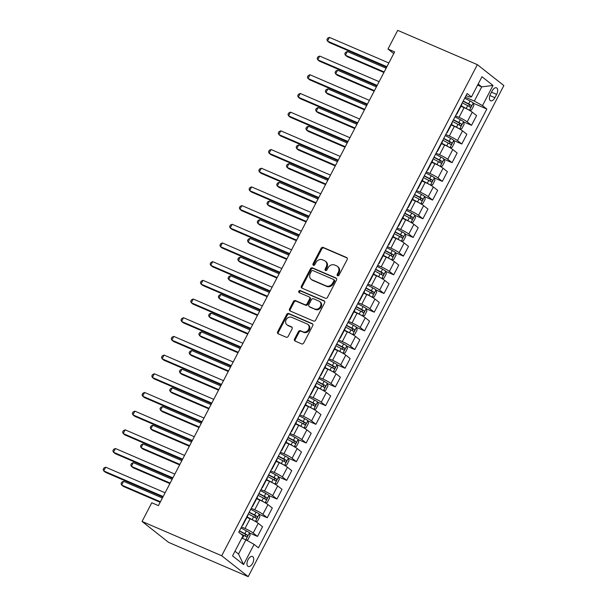 <?xml version="1.0" encoding="UTF-8"?>
<svg xmlns="http://www.w3.org/2000/svg" width="607" height="607" viewBox="0 0 607 607"><rect width="100%" height="100%" fill="white"/><g stroke="black" fill="none" stroke-linecap="round" stroke-linejoin="round"><path stroke-width="0.91" d="M337.598 275.783A1.168 0.986 -51.7 0 0 339.04 275.146L347.158 259.553A1.669 1.404 -51.7 0 0 346.62 257.527L323.167 247.428A1.669 1.404 -51.7 0 0 321.095 248.331L312.984 263.924A1.168 0.986 -51.7 0 0 314.805 264.713L315.86 262.694A5.334 4.499 -51.7 0 1 322.469 259.788L324.426 260.631A5.334 4.499 -51.7 0 1 325.284 261.147A5.334 4.499 -51.7 0 1 326.149 267.126L325.102 269.144A1.168 0.986 -51.7 0 0 326.923 269.925L327.977 267.915A5.334 4.499 -51.7 0 1 334.586 265.009L336.544 265.851A5.334 4.499 -51.7 0 1 337.401 266.359A5.334 4.499 -51.7 0 1 338.266 272.346L337.219 274.364A1.168 0.986 -51.7 0 0 337.598 275.783M252.641 563.281A5.433 2.845 113.3 0 0 252.497 556.482A5.433 2.845 113.3 0 0 248.058 559.662A5.433 2.845 113.3 0 0 248.202 566.46A5.433 2.845 113.3 0 0 252.641 563.281M294.547 339.025A1.669 1.404 -51.7 0 0 295.085 341.051L301.664 343.888A1.669 1.404 -51.7 0 0 303.735 342.978L312.749 325.663A1.669 1.404 -51.7 0 0 312.21 323.637L288.75 313.531A1.669 1.404 -51.7 0 0 286.686 314.441L277.672 331.756A1.669 1.404 -51.7 0 0 278.211 333.782L286.163 337.204A1.669 1.404 -51.7 0 0 288.226 336.301L292.081 328.888A1.669 1.404 -51.7 0 0 291.542 326.862L287.604 325.162A4.454 3.756 -51.7 0 1 286.883 324.737A4.454 3.756 -51.7 0 1 286.405 319.312A4.454 3.756 -51.7 0 1 291.686 317.317L307.134 323.963A4.454 3.756 -51.7 0 1 307.848 324.388A4.454 3.756 -51.7 0 1 308.326 329.813A4.454 3.756 -51.7 0 1 303.045 331.817L300.473 330.709A1.669 1.404 -51.7 0 0 298.401 331.612L294.547 339.025L295.26 339.586A1.669 1.404 -51.7 0 0 295.237 341.119M477.36 64.653L397.706 30.35L387.979 49.038L394.618 51.899L158.419 505.623L151.78 502.763L142.053 521.451L221.707 555.754L477.36 64.653L503.856 85.549L248.202 576.65L221.707 555.754M325.42 298.249A1.669 1.404 -51.7 0 0 327.492 297.347L336.506 280.024A1.669 1.404 -51.7 0 0 335.967 277.998L312.506 267.899A1.669 1.404 -51.7 0 0 310.443 268.802L301.429 286.117A1.669 1.404 -51.7 0 0 301.967 288.15L325.42 298.249M324.624 302.847L315.61 320.162A1.669 1.404 -51.7 0 1 313.546 321.065L290.085 310.966A1.669 1.404 -51.7 0 1 289.547 308.94L293.409 301.527A1.669 1.404 -51.7 0 1 295.472 300.617L304.987 304.714A1.669 1.404 -51.7 0 0 307.051 303.811L309.616 298.894A1.669 1.404 -51.7 0 0 309.077 296.869L299.168 292.604A1.168 0.986 -51.7 0 1 300.237 290.548L324.085 300.814A1.669 1.404 -51.7 0 1 324.624 302.847M492.186 90.898L490.471 94.184A5.258 2.754 113.3 0 0 490.608 100.77A5.258 2.754 113.3 0 0 494.91 97.689L496.625 94.396A5.258 2.754 113.3 0 0 496.48 87.818A5.258 2.754 113.3 0 0 492.186 90.898M466.047 95.603L469.029 96.892L471.472 96.915L467.14 93.501L238.733 532.278L243.066 535.693L232.557 555.875L243.582 564.571L238.521 554.047L245.918 539.843L241.821 538.083M471.472 96.915L481.981 76.732L493.005 85.435L482.504 105.618L474.325 101.066L465.243 97.158M473.301 103.205L486.829 109.032L482.504 105.618M486.829 109.032L258.423 547.802L254.09 544.388L243.582 564.571M142.053 521.451L168.549 542.347L248.202 576.65M387.979 49.038L393.738 53.583M477.626 85.101L481.723 86.869L478.164 84.062M474.325 101.066L481.723 86.869L493.005 85.435M249.56 533.007L257.512 536.436L253.18 533.014A6.791 0.804 -152.5 0 0 245.008 528.469L241.495 526.959M257.512 536.436L262.573 526.717L258.241 523.302A6.791 0.804 -152.5 0 0 250.069 518.757L246.912 517.399M259.288 514.319L267.239 517.748L262.914 514.334A6.791 0.804 -152.5 0 0 254.735 509.781L251.222 508.271M267.239 517.748L272.3 508.029L267.968 504.614A6.791 0.804 -152.5 0 0 259.796 500.069L256.64 498.711M269.015 495.631L276.974 499.06L272.642 495.646A6.791 0.804 -152.5 0 0 264.462 491.101L260.949 489.583M276.974 499.06L282.027 489.341L277.695 485.926A6.791 0.804 -152.5 0 0 269.523 481.381L266.367 480.023M278.742 476.943L286.701 480.372L282.369 476.958A6.791 0.804 -152.5 0 0 274.189 472.413L270.684 470.895M286.701 480.372L291.755 470.653L287.422 467.238A6.791 0.804 -152.5 0 0 279.25 462.693L276.094 461.335M288.469 458.255L296.428 461.684L292.096 458.27A6.791 0.804 -152.5 0 0 283.917 453.725L280.411 452.207M296.428 461.684L301.482 451.965L297.157 448.55A6.791 0.804 -152.5 0 0 288.978 444.005L285.829 442.647M298.196 439.574L306.156 442.996L301.823 439.582A6.791 0.804 -152.5 0 0 293.651 435.037L290.138 433.527M306.156 442.996L311.216 433.284L306.884 429.862A6.791 0.804 -152.5 0 0 298.705 425.317L295.556 423.959M307.924 420.886L315.883 424.308L311.55 420.894A6.791 0.804 -152.5 0 0 303.379 416.349L299.866 414.839M315.883 424.308L320.944 414.596L316.611 411.174A6.791 0.804 -152.5 0 0 308.432 406.629L305.283 405.271M317.651 402.198L325.61 405.628L321.278 402.206A6.791 0.804 -152.5 0 0 313.106 397.661L309.593 396.151M325.61 405.628L330.671 395.908L326.338 392.494A6.791 0.804 -152.5 0 0 318.159 387.941L315.01 386.583M327.378 383.51L335.337 386.94L331.005 383.518A6.791 0.804 -152.5 0 0 322.833 378.973L319.32 377.463M335.337 386.94L340.398 377.22L336.066 373.806A6.791 0.804 -152.5 0 0 327.894 369.253L324.737 367.895M337.105 364.822L345.064 368.252L340.732 364.83A6.791 0.804 -152.5 0 0 332.56 360.285L329.047 358.775M345.064 368.252L350.125 358.532L345.793 355.118A6.791 0.804 -152.5 0 0 337.621 350.573L334.465 349.215M346.84 346.134L354.792 349.564L350.459 346.149A6.791 0.804 -152.5 0 0 342.287 341.597L338.774 340.087M354.792 349.564L359.852 339.844L355.52 336.43A6.791 0.804 -152.5 0 0 347.348 331.885L344.192 330.527M356.567 327.446L364.519 330.876L360.194 327.461A6.791 0.804 -152.5 0 0 352.014 322.916L348.501 321.399M364.519 330.876L369.58 321.156L365.247 317.742A6.791 0.804 -152.5 0 0 357.075 313.197L353.919 311.839M366.294 308.758L374.253 312.188L369.921 308.773A6.791 0.804 -152.5 0 0 361.742 304.228L358.229 302.711M374.253 312.188L379.307 302.468L374.974 299.054A6.791 0.804 -152.5 0 0 366.803 294.509L363.646 293.151M376.021 290.07L383.981 293.5L379.648 290.085A6.791 0.804 -152.5 0 0 371.469 285.54L367.963 284.023M383.981 293.5L389.034 283.78L384.701 280.366A6.791 0.804 -152.5 0 0 376.53 275.821L373.373 274.463M385.748 271.39L393.708 274.812L389.375 271.397A6.791 0.804 -152.5 0 0 381.196 266.852L377.691 265.342M393.708 274.812L398.761 265.1L394.429 261.678A6.791 0.804 -152.5 0 0 386.257 257.133L383.108 255.775M395.476 252.702L403.435 256.124L399.103 252.709A6.791 0.804 -152.5 0 0 390.931 248.164L387.418 246.654M403.435 256.124L408.496 246.412L404.163 242.99A6.791 0.804 -152.5 0 0 395.984 238.445L392.835 237.087M405.203 234.014L413.162 237.443L408.83 234.021A6.791 0.804 -152.5 0 0 400.658 229.476L397.145 227.966M413.162 237.443L418.223 227.724L413.891 224.309A6.791 0.804 -152.5 0 0 405.711 219.757L402.562 218.399M414.93 215.326L422.889 218.755L418.557 215.333A6.791 0.804 -152.5 0 0 410.385 210.788L406.872 209.278M422.889 218.755L427.95 209.036L423.618 205.621A6.791 0.804 -152.5 0 0 415.438 201.069L412.29 199.711M424.657 196.638L432.616 200.067L428.284 196.645A6.791 0.804 -152.5 0 0 420.112 192.1L416.599 190.59M432.616 200.067L437.677 190.348L433.345 186.933A6.791 0.804 -152.5 0 0 425.173 182.388L422.017 181.03M434.384 177.95L442.344 181.379L438.011 177.965A6.791 0.804 -152.5 0 0 429.839 173.412L426.326 171.902M442.344 181.379L447.405 171.66L443.072 168.245A6.791 0.804 -152.5 0 0 434.9 163.7L431.744 162.342M444.119 159.262L452.071 162.691L447.738 159.277A6.791 0.804 -152.5 0 0 439.567 154.732L436.054 153.214M452.071 162.691L457.132 152.972L452.799 149.557A6.791 0.804 -152.5 0 0 444.627 145.012L441.471 143.654M453.846 140.574L461.798 144.003L457.466 140.589A6.791 0.804 -152.5 0 0 449.294 136.044L445.781 134.526M461.798 144.003L466.859 134.284L462.526 130.869A6.791 0.804 -152.5 0 0 454.355 126.324L451.198 124.966M463.573 121.886L471.533 125.315L467.2 121.901A6.791 0.804 -152.5 0 0 459.021 117.356L455.508 115.838M471.533 125.315L476.586 115.596L472.254 112.181A6.791 0.804 -152.5 0 0 464.082 107.636L460.925 106.278M234.97 551.239L238.521 554.047M456.411 114.108A6.791 0.804 -152.5 0 0 456.881 114.048L461.942 104.336A6.791 0.804 -152.5 0 0 461.722 103.918M456.881 114.048A6.791 0.804 -152.5 0 0 456.661 113.638M446.684 132.796A6.791 0.804 -152.5 0 0 447.154 132.736L452.215 123.024A6.791 0.804 -152.5 0 0 451.987 122.606M447.154 132.736A6.791 0.804 -152.5 0 0 446.934 132.318M436.957 151.484A6.791 0.804 -152.5 0 0 437.427 151.424L442.488 141.712A6.791 0.804 -152.5 0 0 442.26 141.294M437.427 151.424A6.791 0.804 -152.5 0 0 437.207 151.006M427.229 170.172A6.791 0.804 -152.5 0 0 427.7 170.112L432.753 160.392A6.791 0.804 -152.5 0 0 432.533 159.975M427.7 170.112A6.791 0.804 -152.5 0 0 427.48 169.694M417.502 188.86A6.791 0.804 -152.5 0 0 417.973 188.8L423.026 179.08A6.791 0.804 -152.5 0 0 422.806 178.663M417.973 188.8A6.791 0.804 -152.5 0 0 417.753 188.382M407.775 207.541A6.791 0.804 -152.5 0 0 408.245 207.488L413.299 197.768A6.791 0.804 -152.5 0 0 413.079 197.351M408.245 207.488A6.791 0.804 -152.5 0 0 408.018 207.07M398.048 226.229A6.791 0.804 -152.5 0 0 398.511 226.176L403.572 216.456A6.791 0.804 -152.5 0 0 403.352 216.039M398.511 226.176A6.791 0.804 -152.5 0 0 398.291 225.758M388.321 244.917A6.791 0.804 -152.5 0 0 388.784 244.864L393.844 235.144A6.791 0.804 -152.5 0 0 393.624 234.727M388.784 244.864A6.791 0.804 -152.5 0 0 388.563 244.446M378.593 263.605A6.791 0.804 -152.5 0 0 379.056 263.552L384.117 253.832A6.791 0.804 -152.5 0 0 383.897 253.415M379.056 263.552A6.791 0.804 -152.5 0 0 378.836 263.135M368.859 282.293A6.791 0.804 -152.5 0 0 369.329 282.232L374.39 272.52A6.791 0.804 -152.5 0 0 374.17 272.103M369.329 282.232A6.791 0.804 -152.5 0 0 369.109 281.823M359.132 300.981A6.791 0.804 -152.5 0 0 359.602 300.92L364.663 291.208A6.791 0.804 -152.5 0 0 364.443 290.791M359.602 300.92A6.791 0.804 -152.5 0 0 359.382 300.503M349.404 319.669A6.791 0.804 -152.5 0 0 349.875 319.608L354.936 309.889A6.791 0.804 -152.5 0 0 354.716 309.479M349.875 319.608A6.791 0.804 -152.5 0 0 349.655 319.191M339.677 338.357A6.791 0.804 -152.5 0 0 340.148 338.296L345.208 328.577A6.791 0.804 -152.5 0 0 344.981 328.159M340.148 338.296A6.791 0.804 -152.5 0 0 339.928 337.879M329.95 357.045A6.791 0.804 -152.5 0 0 330.42 356.984L335.474 347.265A6.791 0.804 -152.5 0 0 335.254 346.847M330.42 356.984A6.791 0.804 -152.5 0 0 330.2 356.567M320.223 375.725A6.791 0.804 -152.5 0 0 320.693 375.672L325.747 365.953A6.791 0.804 -152.5 0 0 325.527 365.535M320.693 375.672A6.791 0.804 -152.5 0 0 320.473 375.255M310.496 394.413A6.791 0.804 -152.5 0 0 310.966 394.36L316.019 384.641A6.791 0.804 -152.5 0 0 315.799 384.223M310.966 394.36A6.791 0.804 -152.5 0 0 310.738 393.943M300.769 413.101A6.791 0.804 -152.5 0 0 301.231 413.048L306.292 403.329A6.791 0.804 -152.5 0 0 306.072 402.911M301.231 413.048A6.791 0.804 -152.5 0 0 301.011 412.631M291.041 431.789A6.791 0.804 -152.5 0 0 291.504 431.736L296.565 422.017A6.791 0.804 -152.5 0 0 296.345 421.599M291.504 431.736A6.791 0.804 -152.5 0 0 291.284 431.319M281.314 450.477A6.791 0.804 -152.5 0 0 281.777 450.417L286.838 440.705A6.791 0.804 -152.5 0 0 286.618 440.287M281.777 450.417A6.791 0.804 -152.5 0 0 281.557 450.007M271.579 469.165A6.791 0.804 -152.5 0 0 272.05 469.105L277.111 459.393A6.791 0.804 -152.5 0 0 276.891 458.975M272.05 469.105A6.791 0.804 -152.5 0 0 271.83 468.687M261.852 487.853A6.791 0.804 -152.5 0 0 262.323 487.793L267.383 478.073A6.791 0.804 -152.5 0 0 267.163 477.663M262.323 487.793A6.791 0.804 -152.5 0 0 262.103 487.375M252.125 506.542A6.791 0.804 -152.5 0 0 252.595 506.481L257.656 496.761A6.791 0.804 -152.5 0 0 257.436 496.344M252.595 506.481A6.791 0.804 -152.5 0 0 252.375 506.063M242.398 525.23A6.791 0.804 -152.5 0 0 242.868 525.169L247.929 515.449A6.791 0.804 -152.5 0 0 247.702 515.032M242.868 525.169A6.791 0.804 -152.5 0 0 242.648 524.752M245.918 539.843L254.09 544.388M337.849 275.851A1.168 0.986 -51.7 0 1 337.932 274.925L338.987 272.907A5.334 4.499 -51.7 0 0 338.114 266.928L337.401 266.359M325.284 261.147L325.997 261.708A5.334 4.499 -51.7 0 1 326.87 267.687L325.815 269.705A1.168 0.986 -51.7 0 0 325.731 270.631M347.181 258.028L323.88 247.99A1.669 1.404 -51.7 0 0 321.816 248.9L313.698 264.485A1.168 0.986 -51.7 0 0 313.614 265.411M336.528 278.499L313.227 268.461A1.669 1.404 -51.7 0 0 311.156 269.364L302.142 286.686A1.669 1.404 -51.7 0 0 302.119 288.211M333.842 280.859A1.168 0.986 -51.7 0 0 333.463 279.432L312.871 270.57A1.168 0.986 -51.7 0 0 311.429 271.2L310.321 273.332A5.334 4.499 -51.7 0 0 311.186 279.311A5.334 4.499 -51.7 0 0 312.044 279.819L326.118 285.882A5.334 4.499 -51.7 0 0 332.735 282.983L333.842 280.859L334.556 281.42A1.168 0.986 -51.7 0 0 334.366 280.115L333.653 279.546M311.186 279.311L311.899 279.88A5.334 4.499 -51.7 0 0 312.757 280.388L312.044 279.819M334.556 281.42L333.448 283.545A5.334 4.499 -51.7 0 1 326.832 286.451L312.757 280.388M309.342 297.028L310.056 297.589A1.669 1.404 -51.7 0 1 310.329 299.456L307.772 304.373A1.669 1.404 -51.7 0 1 305.7 305.283L296.193 301.186A1.669 1.404 -51.7 0 0 294.122 302.089L290.267 309.502A1.669 1.404 -51.7 0 0 290.245 311.034M324.646 301.315L300.958 291.11A1.168 0.986 -51.7 0 0 299.441 292.718M314.858 308.971A4.454 3.756 -51.7 0 0 320.139 306.967A4.454 3.756 -51.7 0 0 319.661 301.542A4.454 3.756 -51.7 0 0 318.941 301.118L313.5 298.773A1.669 1.404 -51.7 0 0 311.437 299.683L308.88 304.6A1.669 1.404 -51.7 0 0 309.418 306.626L315.572 309.532A4.454 3.756 -51.7 0 0 320.853 307.537A4.454 3.756 -51.7 0 0 320.375 302.111L319.661 301.542M309.153 306.467L309.866 307.028A1.669 1.404 -51.7 0 0 310.131 307.188L309.418 306.626M315.572 309.532L310.131 307.188M307.848 324.388L308.561 324.957A4.454 3.756 -51.7 0 1 309.039 330.383A4.454 3.756 -51.7 0 1 303.758 332.378L301.186 331.27A1.669 1.404 -51.7 0 0 299.122 332.181L295.26 339.586M286.883 324.737L287.604 325.299A4.454 3.756 -51.7 0 0 288.317 325.731L287.604 325.162M292.104 327.363L288.317 325.731M312.772 324.13L289.471 314.1A1.669 1.404 -51.7 0 0 287.399 315.003L278.385 332.317A1.669 1.404 -51.7 0 0 278.363 333.85M469.477 110.375L471.548 110.026L473.885 105.542L473.225 102.917A4.499 0.531 -152.5 0 0 470.091 101.012L464.704 98.19M468.566 109.852A4.499 0.531 -152.5 0 0 466.199 108.486L461.153 105.846M463.695 107.469L461.032 106.073M386.12 68.219L347.341 51.512L345.398 55.252L347.189 56.663L383.905 72.476M462.291 102.826L467.678 105.648A4.499 0.531 27.5 0 1 470.114 107.06C471.199 106.991 471.51 106.392 471.047 105.269A4.499 0.531 -152.5 0 0 468.612 103.858L463.224 101.028M463.103 101.263L469.143 104.442L469.31 106.02M347.341 51.512L345.565 52.316L344.791 53.811L345.398 55.252L384.178 71.952M386.902 66.717L327.492 41.132L329.442 37.399L388.844 62.984M386.629 67.24L329.282 42.543L327.492 41.132L326.892 39.69L327.666 38.195L329.442 37.399M459.749 129.056L461.821 128.714L464.158 124.23L463.498 121.605A4.499 0.531 -152.5 0 0 460.364 119.7L454.977 116.878M458.839 128.54A4.499 0.531 -152.5 0 0 456.472 127.174L451.426 124.534M453.968 126.157L451.304 124.761M376.393 86.9L337.613 70.2L335.671 73.94L337.454 75.351L374.178 91.164M452.564 121.506L457.951 124.336A4.499 0.531 27.5 0 1 460.387 125.748C461.464 125.679 461.775 125.08 461.32 123.957A4.499 0.531 -152.5 0 0 458.884 122.538L453.497 119.716M453.376 119.951L459.408 123.13L459.582 124.708M337.613 70.2L335.838 71.004L335.064 72.499L335.671 73.94L374.443 90.64M450.022 147.744L452.094 147.402L454.431 142.918L453.77 140.293A4.499 0.531 -152.5 0 0 450.637 138.388L445.242 135.566M449.112 147.228A4.499 0.531 -152.5 0 0 446.744 145.862L441.699 143.222M444.241 144.845L441.577 143.449M366.666 105.588L327.886 88.888L325.936 92.628L327.727 94.039L364.443 109.852M442.829 140.194L448.224 143.024A4.499 0.531 27.5 0 1 450.66 144.436C451.737 144.367 452.048 143.768 451.593 142.637A4.499 0.531 -152.5 0 0 449.157 141.226L443.77 138.404M443.649 138.631L449.681 141.818L449.855 143.389M327.886 88.888L326.111 89.692L325.337 91.187L325.936 92.628L364.716 109.328M440.295 166.432L442.366 166.09L444.696 161.606L444.043 158.981A4.499 0.531 -152.5 0 0 440.91 157.076L435.515 154.246M439.385 165.916A4.499 0.531 -152.5 0 0 437.017 164.55L431.972 161.902M434.513 163.533L431.85 162.137M356.939 124.276L318.159 107.576L316.209 111.316L318 112.727L354.716 128.54M433.102 158.882L438.497 161.712A4.499 0.531 27.5 0 1 440.932 163.124C442.01 163.055 442.321 162.456 441.866 161.325A4.499 0.531 -152.5 0 0 439.43 159.914L434.035 157.092M433.922 157.319L439.954 160.506L440.121 162.077M318.159 107.576L316.384 108.38L315.61 109.875L316.209 111.316L354.989 128.016M377.175 85.405L317.764 59.82L319.714 56.087L379.117 81.672M376.901 85.928L319.555 61.231L317.764 59.82L317.158 58.378L317.939 56.883L319.714 56.087M367.44 104.093L308.037 78.508L309.987 74.767L369.39 100.352M367.174 104.616L309.828 79.919L308.037 78.508L307.43 77.066L308.212 75.572L309.987 74.767M357.713 122.781L298.31 97.196L300.253 93.455L359.663 119.04M357.44 123.304L300.101 98.607L298.31 97.196L297.703 95.754L298.485 94.26L300.253 93.455M430.568 185.12L432.639 184.778L434.969 180.294L434.316 177.669A4.499 0.531 -152.5 0 0 431.175 175.764L425.788 172.934M429.657 184.604A4.499 0.531 -152.5 0 0 427.29 183.238L422.244 180.59M424.786 182.221L422.123 180.825M347.212 142.964L308.432 126.264L306.482 129.997L308.273 131.416L344.988 147.228M423.375 177.57L428.77 180.393A4.499 0.531 27.5 0 1 431.205 181.812C432.283 181.743 432.594 181.144 432.138 180.013A4.499 0.531 -152.5 0 0 429.703 178.602L424.308 175.78M424.187 176.007L430.226 179.194L430.393 180.765M308.432 126.264L306.656 127.068L305.875 128.563L306.482 129.997L345.262 146.704M347.986 141.469L288.583 115.884L290.525 112.143L349.935 137.728M347.712 141.992L290.374 117.295L288.583 115.884L287.976 114.442L288.757 112.948L290.525 112.143M420.841 203.808L422.912 203.466L425.241 198.982L424.589 196.357A4.499 0.531 -152.5 0 0 421.448 194.452L416.061 191.622M419.93 203.292A4.499 0.531 -152.5 0 0 417.563 201.926L412.517 199.278M415.059 200.909L412.396 199.513M337.477 161.652L298.705 144.952L296.755 148.685L298.545 150.096L335.261 165.916M413.648 196.258L419.035 199.081A4.499 0.531 27.5 0 1 421.478 200.5C422.555 200.431 422.867 199.832 422.411 198.701A4.499 0.531 -152.5 0 0 419.968 197.29L414.581 194.468M414.46 194.695L420.499 197.882L420.666 199.453M298.705 144.952L296.929 145.748L296.148 147.243L296.755 148.685L335.534 165.392M411.114 222.496L413.177 222.154L415.514 217.67L414.862 215.045A4.499 0.531 -152.5 0 0 411.721 213.133L406.333 210.31M410.195 221.98A4.499 0.531 -152.5 0 0 407.828 220.614L402.79 217.966M405.332 219.597L402.669 218.201M327.75 180.34L288.97 163.64L287.028 167.373L288.818 168.784L325.534 184.596M403.921 214.946L409.308 217.769A4.499 0.531 27.5 0 1 411.751 219.18C412.828 219.112 413.139 218.52 412.684 217.389A4.499 0.531 -152.5 0 0 410.241 215.978L404.854 213.148M404.732 213.383L410.772 216.57L410.939 218.141M288.97 163.64L287.202 164.436L286.421 165.931L287.028 167.373L325.807 184.08M401.386 241.184L403.45 240.842L405.787 236.358L405.135 233.733A4.499 0.531 -152.5 0 0 401.993 231.821L396.606 228.998M400.468 240.668A4.499 0.531 -152.5 0 0 398.101 239.302L393.055 236.654M395.605 238.285L392.941 236.882M318.022 199.028L279.243 182.328L277.3 186.061L279.091 187.472L315.807 203.284M394.193 233.634L399.581 236.457A4.499 0.531 27.5 0 1 402.024 237.868C403.101 237.8 403.412 237.208 402.957 236.077A4.499 0.531 -152.5 0 0 400.514 234.666L395.127 231.836M395.005 232.071L401.045 235.25L401.212 236.829M279.243 182.328L277.475 183.124L276.693 184.619L277.3 186.061L316.08 202.761M391.659 259.872L393.723 259.53L396.06 255.039L395.407 252.421A4.499 0.531 -152.5 0 0 392.266 250.509L386.879 247.686M390.741 259.356A4.499 0.531 -152.5 0 0 388.374 257.983L383.328 255.342M385.877 256.966L383.207 255.57M308.295 217.716L269.516 201.008L267.573 204.749L269.364 206.16L306.08 221.972M384.466 252.322L389.853 255.145A4.499 0.531 27.5 0 1 392.289 256.556C393.374 256.488 393.685 255.888 393.222 254.765A4.499 0.531 -152.5 0 0 390.787 253.354L385.399 250.524M385.278 250.759L391.318 253.938L391.485 255.517M269.516 201.008L267.748 201.812L266.966 203.307L267.573 204.749L306.353 221.449M381.924 278.56L383.996 278.211L386.333 273.727L385.68 271.101A4.499 0.531 -152.5 0 0 382.539 269.197L377.152 266.374M381.014 278.036A4.499 0.531 -152.5 0 0 378.647 276.671L373.601 274.03M376.15 275.654L373.48 274.258M298.568 236.404L259.788 219.696L257.846 223.437L259.637 224.848L296.353 240.66M374.739 271.01L380.126 273.833A4.499 0.531 27.5 0 1 382.562 275.244C383.647 275.176 383.958 274.576 383.495 273.454A4.499 0.531 -152.5 0 0 381.059 272.035L375.672 269.212M375.551 269.447L381.591 272.626L381.757 274.205M259.788 219.696L258.021 220.5L257.239 221.995L257.846 223.437L296.626 240.137M338.258 160.157L278.856 134.572L280.798 130.831L340.208 156.416M337.985 160.68L280.646 135.983L278.856 134.572L278.249 133.13L279.03 131.636L280.798 130.831M328.531 178.845L269.129 153.26L271.071 149.519L330.481 175.104M328.258 179.369L270.919 154.671L269.129 153.26L268.522 151.818L269.303 150.324L271.071 149.519M318.804 197.533L259.401 171.94L261.344 168.207L320.746 193.792M318.531 198.049L261.192 173.352L259.401 171.94L258.794 170.506L259.568 169.004L261.344 168.207M309.077 216.213L249.674 190.628L251.617 186.895L311.019 212.48M308.804 216.737L251.457 192.04L249.674 190.628L249.067 189.187L249.841 187.692L251.617 186.895M299.35 234.901L239.94 209.316L241.89 205.583L301.292 231.168M299.076 235.425L241.73 210.728L239.94 209.316L239.34 207.875L240.114 206.38L241.89 205.583M372.197 297.24L374.269 296.899L376.606 292.415L375.953 289.789A4.499 0.531 -152.5 0 0 372.812 287.885L367.425 285.062M371.287 296.724A4.499 0.531 -152.5 0 0 368.919 295.359L363.874 292.718M366.416 294.342L363.752 292.946M288.841 255.084L250.061 238.384L248.119 242.125L249.909 243.536L286.625 259.348M365.012 289.691L370.399 292.521A4.499 0.531 27.5 0 1 372.835 293.932C373.92 293.864 374.231 293.264 373.768 292.142A4.499 0.531 -152.5 0 0 371.332 290.723L365.945 287.9M365.824 288.135L371.863 291.314L372.03 292.893M250.061 238.384L248.286 239.188L247.512 240.683L248.119 242.125L286.899 258.825M289.622 253.589L230.212 228.004L232.162 224.271L291.565 249.856M289.349 254.113L232.003 229.416L230.212 228.004L229.613 226.563L230.387 225.068L232.162 224.271M362.47 315.928L364.541 315.587L366.878 311.103L366.218 308.477A4.499 0.531 -152.5 0 0 363.085 306.573L357.698 303.75M361.56 315.412A4.499 0.531 -152.5 0 0 359.192 314.047L354.147 311.406M356.688 313.03L354.025 311.634M279.114 273.772L240.334 257.072L238.392 260.813L240.175 262.224L276.898 278.036M355.285 308.379L360.672 311.209A4.499 0.531 27.5 0 1 363.107 312.62C364.185 312.552 364.496 311.952 364.041 310.822A4.499 0.531 -152.5 0 0 361.605 309.411L356.218 306.588M356.097 306.816L362.129 310.002L362.303 311.573M240.334 257.072L238.559 257.876L237.785 259.371L238.392 260.813L277.164 277.513M279.895 272.277L220.485 246.692L222.435 242.952L281.838 268.537M279.622 272.801L222.276 248.104L220.485 246.692L219.878 245.251L220.66 243.756L222.435 242.952M352.743 334.616L354.814 334.275L357.151 329.791L356.491 327.165A4.499 0.531 -152.5 0 0 353.357 325.261L347.963 322.431M351.832 334.1A4.499 0.531 -152.5 0 0 349.465 332.735L344.419 330.087M346.961 331.718L344.298 330.322M269.387 292.46L230.607 275.76L228.657 279.501L230.448 280.912L267.163 296.724M345.55 327.067L350.945 329.897A4.499 0.531 27.5 0 1 353.38 331.308C354.458 331.24 354.769 330.64 354.313 329.51A4.499 0.531 -152.5 0 0 351.878 328.099L346.491 325.276M346.369 325.504L352.401 328.69L352.576 330.261M230.607 275.76L228.831 276.564L228.057 278.059L228.657 279.501L267.437 296.201M270.161 290.965L210.758 265.38L212.708 261.64L272.111 287.225M269.895 291.489L212.549 266.792L210.758 265.38L210.151 263.939L210.933 262.444L212.708 261.64M343.016 353.304L345.087 352.963L347.416 348.479L346.764 345.853A4.499 0.531 -152.5 0 0 343.63 343.949L338.236 341.119M342.105 352.788A4.499 0.531 -152.5 0 0 339.738 351.423L334.692 348.775M337.234 350.406L334.571 349.01M259.659 311.148L220.88 294.448L218.93 298.181L220.72 299.6L257.436 315.412M335.823 345.755L341.217 348.577A4.499 0.531 27.5 0 1 343.653 349.996C344.73 349.928 345.042 349.329 344.586 348.198A4.499 0.531 -152.5 0 0 342.151 346.787L336.756 343.964M336.642 344.192L342.674 347.379L342.841 348.949M220.88 294.448L219.104 295.252L218.33 296.747L218.93 298.181L257.709 314.889M260.433 309.653L201.031 284.068L202.973 280.328L262.383 305.913M260.16 310.177L202.821 285.48L201.031 284.068L200.424 282.627L201.205 281.132L202.973 280.328M333.289 371.992L335.36 371.651L337.689 367.167L337.037 364.541A4.499 0.531 -152.5 0 0 333.896 362.637L328.508 359.807M332.378 371.476A4.499 0.531 -152.5 0 0 330.011 370.111L324.965 367.463M327.507 369.094L324.844 367.698M249.932 329.836L211.153 313.136L209.203 316.869L210.993 318.28L247.709 334.1M326.096 364.443L331.49 367.265A4.499 0.531 27.5 0 1 333.926 368.684C335.003 368.616 335.314 368.017 334.859 366.886A4.499 0.531 -152.5 0 0 332.424 365.475L327.029 362.652M326.915 362.88L332.947 366.067L333.114 367.637M211.153 313.136L209.377 313.933L208.603 315.428L209.203 316.869L247.982 333.577M250.706 328.341L191.304 302.756L193.246 299.016L252.656 324.601M250.433 328.865L193.094 304.168L191.304 302.756L190.697 301.315L191.478 299.82L193.246 299.016M323.561 390.68L325.633 390.339L327.962 385.855L327.31 383.229A4.499 0.531 -152.5 0 0 324.168 381.317L318.781 378.495M322.651 390.164A4.499 0.531 -152.5 0 0 320.284 388.799L315.238 386.151M317.78 387.782L315.116 386.386M240.197 348.524L201.425 331.824L199.475 335.557L201.266 336.968L237.982 352.781M316.368 383.131L321.756 385.953A4.499 0.531 27.5 0 1 324.199 387.365C325.276 387.296 325.587 386.705 325.132 385.574A4.499 0.531 -152.5 0 0 322.696 384.163L317.302 381.333M317.18 381.568L323.22 384.755L323.387 386.325M201.425 331.824L199.65 332.621L198.868 334.116L199.475 335.557L238.255 352.265M240.979 347.029L181.576 321.444L183.519 317.704L242.929 343.289M240.706 347.553L183.367 322.856L181.576 321.444L180.969 320.003L181.751 318.508L183.519 317.704M313.834 409.368L315.898 409.027L318.235 404.543L317.582 401.917A4.499 0.531 -152.5 0 0 314.441 400.005L309.054 397.183M312.916 408.852A4.499 0.531 -152.5 0 0 310.549 407.487L305.511 404.839M308.053 406.47L305.389 405.066M230.47 367.212L191.691 350.512L189.748 354.245L191.539 355.656L228.255 371.469M306.641 401.819L312.028 404.641A4.499 0.531 27.5 0 1 314.472 406.053C315.549 405.984 315.86 405.393 315.405 404.262A4.499 0.531 -152.5 0 0 312.962 402.851L307.574 400.021M307.453 400.256L313.493 403.435L313.66 405.013M191.691 350.512L189.923 351.309L189.141 352.804L189.748 354.245L228.528 370.945M304.107 428.056L306.171 427.715L308.508 423.223L307.855 420.605A4.499 0.531 -152.5 0 0 304.714 418.693L299.327 415.871M303.189 427.54A4.499 0.531 -152.5 0 0 300.822 426.167L295.776 423.527M298.325 425.15L295.662 423.754M220.743 385.9L181.963 369.193L180.021 372.933L181.812 374.344L218.528 390.157M296.914 420.507L302.301 423.329A4.499 0.531 27.5 0 1 304.744 424.741C305.822 424.672 306.133 424.073 305.678 422.95A4.499 0.531 -152.5 0 0 303.234 421.539L297.847 418.709M297.726 418.944L303.766 422.123L303.932 423.701M181.963 369.193L180.196 369.997L179.414 371.492L180.021 372.933L218.801 389.633M294.38 446.744L296.444 446.395L298.781 441.911L298.128 439.286A4.499 0.531 -152.5 0 0 294.987 437.381L289.6 434.559M293.462 446.221A4.499 0.531 -152.5 0 0 291.094 444.855L286.049 442.215M288.598 443.838L285.935 442.442M211.016 404.588L172.236 387.881L170.294 391.621L172.085 393.033L208.8 408.845M287.187 439.195L292.574 442.017A4.499 0.531 27.5 0 1 295.01 443.429C296.095 443.36 296.406 442.761 295.95 441.638A4.499 0.531 -152.5 0 0 293.507 440.219L288.12 437.397M287.999 437.632L294.038 440.811L294.205 442.389M172.236 387.881L170.468 388.685L169.687 390.18L170.294 391.621L209.074 408.321M284.645 465.425L286.716 465.083L289.053 460.599L288.401 457.974A4.499 0.531 -152.5 0 0 285.26 456.069L279.873 453.247M283.735 464.909A4.499 0.531 -152.5 0 0 281.367 463.543L276.322 460.903M278.871 462.526L276.2 461.13M201.289 423.269L162.509 406.569L160.567 410.309L162.357 411.721L199.073 427.533M277.46 457.875L282.847 460.705A4.499 0.531 27.5 0 1 285.282 462.117C286.367 462.048 286.679 461.449 286.216 460.326A4.499 0.531 -152.5 0 0 283.78 458.907L278.393 456.085M278.272 456.32L284.311 459.499L284.478 461.077M162.509 406.569L160.741 407.373L159.96 408.868L160.567 410.309L199.346 427.009M274.918 484.113L276.989 483.771L279.326 479.287L278.674 476.662A4.499 0.531 -152.5 0 0 275.532 474.757L270.145 471.935M274.007 483.597A4.499 0.531 -152.5 0 0 271.64 482.231L266.594 479.583M269.136 481.214L266.473 479.818M191.562 441.957L152.782 425.257L150.84 428.997L152.63 430.409L189.346 446.221M267.733 476.563L273.12 479.393A4.499 0.531 27.5 0 1 275.555 480.805C276.64 480.736 276.951 480.137 276.488 479.006A4.499 0.531 -152.5 0 0 274.053 477.595L268.666 474.773M268.544 475L274.584 478.187L274.751 479.758M152.782 425.257L151.006 426.061L150.233 427.556L150.84 428.997L189.619 445.697M265.191 502.801L267.262 502.459L269.599 497.975L268.939 495.35A4.499 0.531 -152.5 0 0 265.805 493.445L260.418 490.615M264.28 502.285A4.499 0.531 -152.5 0 0 261.913 500.919L256.867 498.271M259.409 499.902L256.746 498.506M181.834 460.645L143.055 443.945L141.112 447.685L142.903 449.097L179.619 464.909M258.005 495.251L263.392 498.081A4.499 0.531 27.5 0 1 265.828 499.493C266.905 499.424 267.217 498.825 266.761 497.694A4.499 0.531 -152.5 0 0 264.326 496.283L258.939 493.461M258.817 493.688L264.849 496.875L265.024 498.446M143.055 443.945L141.279 444.749L140.505 446.244L141.112 447.685L179.884 464.385M255.464 521.489L257.535 521.147L259.872 516.663L259.212 514.038A4.499 0.531 -152.5 0 0 256.078 512.133L250.683 509.303M254.553 520.973A4.499 0.531 -152.5 0 0 252.186 519.607L247.14 516.959M249.682 518.59L247.019 517.194M172.107 479.333L133.328 462.633L131.378 466.366L133.168 467.785L169.884 483.597M248.278 513.939L253.665 516.762A4.499 0.531 27.5 0 1 256.101 518.181C257.178 518.112 257.489 517.513 257.034 516.382A4.499 0.531 -152.5 0 0 254.599 514.971L249.211 512.149M249.09 512.376L255.122 515.563L255.297 517.134M133.328 462.633L131.552 463.437L130.778 464.932L131.378 466.366L170.157 483.073M246.336 540.078L247.808 539.835L250.137 535.351L249.485 532.726A4.499 0.531 -152.5 0 0 246.351 530.822L240.956 527.991M243.035 538.599A4.499 0.531 -152.5 0 0 242.459 538.295L241.867 537.984M162.38 498.021L123.6 481.321L121.65 485.054L123.441 486.465L160.157 502.285M240.425 533.614L243.938 535.45A4.499 0.531 27.5 0 1 246.374 536.869C247.451 536.8 247.762 536.201 247.307 535.071A4.499 0.531 -152.5 0 0 244.871 533.659L239.477 530.837M239.363 531.064L245.395 534.251L245.562 535.822M123.6 481.321L121.825 482.117L121.051 483.612L121.65 485.054L160.43 501.761M231.252 365.71L171.849 340.125L173.792 336.392L233.202 361.977M230.979 366.233L173.64 341.536L171.849 340.125L171.242 338.691L172.024 337.188L173.792 336.392M221.525 384.398L162.122 358.813L164.065 355.08L223.467 380.665M221.252 384.921L163.913 360.224L162.122 358.813L161.515 357.371L162.289 355.877L164.065 355.08M211.797 403.086L152.395 377.501L154.337 373.768L213.74 399.353M211.524 403.609L154.178 378.912L152.395 377.501L151.788 376.059L152.562 374.565L154.337 373.768M202.07 421.774L142.66 396.189L144.61 392.456L204.013 418.041M201.797 422.297L144.451 397.6L142.66 396.189L142.061 394.747L142.835 393.253L144.61 392.456M192.343 440.462L132.933 414.877L134.883 411.136L194.286 436.721M192.07 440.986L134.724 416.288L132.933 414.877L132.334 413.435L133.108 411.941L134.883 411.136M182.616 459.15L123.206 433.565L125.156 429.824L184.558 455.409M182.343 459.674L124.996 434.976L123.206 433.565L122.599 432.123L123.38 430.629L125.156 429.824M172.889 477.838L113.479 452.253L115.429 448.512L174.831 474.097M172.616 478.362L115.269 453.664L113.479 452.253L112.872 450.811L113.653 449.317L115.429 448.512M163.154 496.526L103.751 470.941L105.694 467.2L165.104 492.785M162.888 497.05L105.542 472.352L103.751 470.941L103.144 469.499L103.926 468.005L105.694 467.2M245.008 528.469L250.069 518.757M254.735 509.781L259.796 500.069M264.462 491.101L269.523 481.381M274.189 472.413L279.25 462.693M283.917 453.725L288.978 444.005M293.651 435.037L298.705 425.317M303.379 416.349L308.432 406.629M313.106 397.661L318.159 387.941M322.833 378.973L327.894 369.253M332.56 360.285L337.621 350.573M342.287 341.597L347.348 331.885M352.014 322.916L357.075 313.197M361.742 304.228L366.803 294.509M371.469 285.54L376.53 275.821M381.196 266.852L386.257 257.133M390.931 248.164L395.984 238.445M400.658 229.476L405.711 219.757M410.385 210.788L415.438 201.069M420.112 192.1L425.173 182.388M429.839 173.412L434.9 163.7M439.567 154.732L444.627 145.012M449.294 136.044L454.355 126.324M459.021 117.356L464.082 107.636M467.2 121.901L472.254 112.181M457.466 140.589L462.526 130.869M447.738 159.277L452.799 149.557M438.011 177.965L443.072 168.245M428.284 196.645L433.345 186.933M418.557 215.333L423.618 205.621M408.83 234.021L413.891 224.309M399.103 252.709L404.163 242.99M389.375 271.397L394.429 261.678M379.648 290.085L384.701 280.366M369.921 308.773L374.974 299.054M360.194 327.461L365.247 317.742M350.459 346.149L355.52 336.43M340.732 364.83L345.793 355.118M331.005 383.518L336.066 373.806M321.278 402.206L326.338 392.494M311.55 420.894L316.611 411.174M301.823 439.582L306.884 429.862M292.096 458.27L297.157 448.55M282.369 476.958L287.422 467.238M272.642 495.646L277.695 485.926M262.914 514.334L267.968 504.614M253.18 533.014L258.241 523.302M491.503 92.196L496.625 94.396M489.895 95.527L494.91 97.689M338.987 272.907L338.266 272.346M325.815 269.705L325.102 269.144M326.87 267.687L326.149 267.126M313.698 264.485L312.984 263.924M321.816 248.9L321.095 248.331M323.88 247.99L323.167 247.428M347.105 257.914L346.62 257.527M337.932 274.925L337.219 274.364M302.142 286.686L301.429 286.117M311.156 269.364L310.443 268.802M313.227 268.461L312.506 267.899M336.453 278.378L335.967 277.998M326.832 286.451L326.118 285.882M333.448 283.545L332.735 282.983M290.267 309.502L289.547 308.94M294.122 302.089L293.409 301.527M296.193 301.186L295.472 300.617M305.7 305.283L304.987 304.714M307.772 304.373L307.051 303.811M310.329 299.456L309.616 298.894M300.958 291.11L300.237 290.548M324.57 301.201L324.085 300.814M299.122 332.181L298.401 331.612M301.186 331.27L300.473 330.709M303.758 332.378L303.045 331.817M292.028 327.241L291.542 326.862M278.385 332.317L277.672 331.756M287.399 315.003L286.686 314.441M289.471 314.1L288.75 313.531M312.696 324.017L312.21 323.637M469.416 110.337L473.248 102.985M468.612 103.858L470.091 101.012M466.199 108.486L467.678 105.648M469.143 104.442L471.047 105.269M459.689 129.025L463.52 121.673M458.884 122.538L460.364 119.7M456.472 127.174L457.951 124.336M459.408 123.13L461.32 123.957M449.962 147.713L453.793 140.361M449.157 141.226L450.637 138.388M446.744 145.862L448.224 143.024M449.681 141.818L451.593 142.637M440.234 166.401L444.058 159.049M439.43 159.914L440.91 157.076M437.017 164.55L438.497 161.712M439.954 160.506L441.866 161.325M430.507 185.089L434.331 177.737M429.703 178.602L431.175 175.764M427.29 183.238L428.77 180.393M430.226 179.194L432.138 180.013M420.78 203.77L424.604 196.425M419.968 197.29L421.448 194.452M417.563 201.926L419.035 199.081M420.499 197.882L422.411 198.701M411.053 222.458L414.877 215.106M410.241 215.978L411.721 213.133M407.828 220.614L409.308 217.769M410.772 216.57L412.684 217.389M401.326 241.146L405.15 233.794M400.514 234.666L401.993 231.821M398.101 239.302L399.581 236.457M401.045 235.25L402.957 236.077M391.598 259.834L395.423 252.482M390.787 253.354L392.266 250.509M388.374 257.983L389.853 255.145M391.318 253.938L393.222 254.765M381.864 278.522L385.695 271.17M381.059 272.035L382.539 269.197M378.647 276.671L380.126 273.833M381.591 272.626L383.495 273.454M372.137 297.21L375.968 289.858M371.332 290.723L372.812 287.885M368.919 295.359L370.399 292.521M371.863 291.314L373.768 292.142M362.409 315.898L366.241 308.546M361.605 309.411L363.085 306.573M359.192 314.047L360.672 311.209M362.129 310.002L364.041 310.822M352.682 334.586L356.514 327.234M351.878 328.099L353.357 325.261M349.465 332.735L350.945 329.897M352.401 328.69L354.313 329.51M342.955 353.274L346.779 345.922M342.151 346.787L343.63 343.949M339.738 351.423L341.217 348.577M342.674 347.379L344.586 348.198M333.228 371.954L337.052 364.61M332.424 365.475L333.896 362.637M330.011 370.111L331.49 367.265M332.947 366.067L334.859 366.886M323.501 390.642L327.325 383.29M322.696 384.163L324.168 381.317M320.284 388.799L321.756 385.953M323.22 384.755L325.132 385.574M313.773 409.33L317.598 401.978M312.962 402.851L314.441 400.005M310.549 407.487L312.028 404.641M313.493 403.435L315.405 404.262M304.046 428.018L307.87 420.666M303.234 421.539L304.714 418.693M300.822 426.167L302.301 423.329M303.766 422.123L305.678 422.95M294.319 446.706L298.143 439.354M293.507 440.219L294.987 437.381M291.094 444.855L292.574 442.017M294.038 440.811L295.95 441.638M284.592 465.394L288.416 458.042M283.78 458.907L285.26 456.069M281.367 463.543L282.847 460.705M284.311 459.499L286.216 460.326M274.857 484.083L278.689 476.73M274.053 477.595L275.532 474.757M271.64 482.231L273.12 479.393M274.584 478.187L276.488 479.006M265.13 502.771L268.962 495.418M264.326 496.283L265.805 493.445M261.913 500.919L263.392 498.081M264.849 496.875L266.761 497.694M255.403 521.459L259.235 514.106M254.599 514.971L256.078 512.133M252.186 519.607L253.665 516.762M255.122 515.563L257.034 516.382M245.85 539.813L249.5 532.794M244.871 533.659L246.351 530.822M242.459 538.295L243.938 535.45M245.395 534.251L247.307 535.071"/></g></svg>
